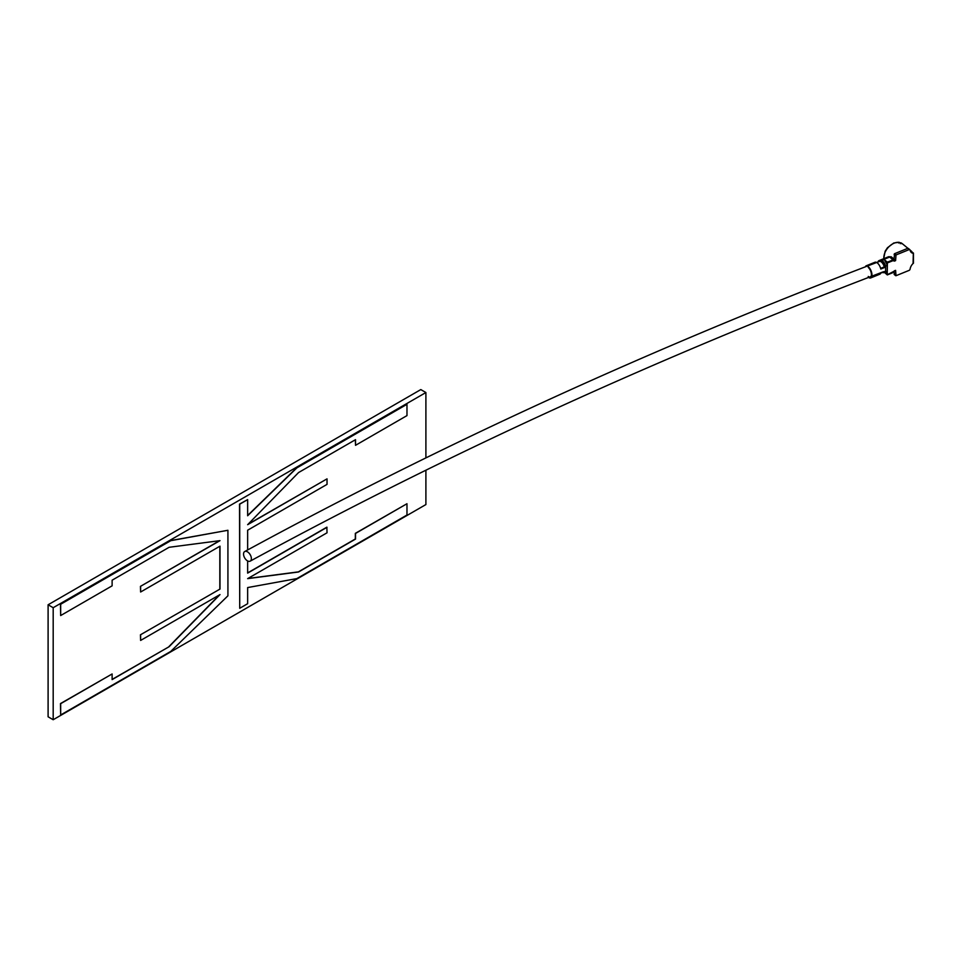 <?xml version="1.0" encoding="UTF-8"?>
<svg xmlns="http://www.w3.org/2000/svg" width="962" height="962" viewBox="0 0 962 962"><rect width="100%" height="100%" fill="white"/><g stroke="black" fill="none" stroke-linecap="round" stroke-linejoin="round"><path stroke-width="1.44" d="M880.651 268.374L884.294 266.895A5.531 2.597 -112.1 0 0 881.457 262.073A5.531 2.597 -112.1 0 0 879.4 261.46C653.378 347.571 441.823 444.264 244.733 551.527A5.531 3.187 -120 0 0 243.831 555.94A5.531 3.187 -120 0 0 247.462 560.846A5.531 3.187 -120 0 0 250.18 561.147A5.531 3.187 -120 0 0 251.082 556.733A5.531 3.187 -120 0 0 247.462 551.827A5.531 3.187 -120 0 0 244.733 551.527M887.385 262.181L893.085 259.872L889.658 257.058L883.898 259.391L887.385 262.181L887.265 272.15A1.239 1.046 33.7 0 0 885.641 271.524L885.641 266.029A6.457 3.03 -112.1 0 0 882.479 260.906A6.457 3.03 -112.1 0 0 881.926 260.51L883.453 259.896M868.253 277.212A6.457 3.03 -112.1 0 0 870.682 277.934A6.457 3.03 -112.1 0 0 871.728 272.967A6.457 3.03 -112.1 0 0 868.253 266.678A6.457 3.03 -112.1 0 0 865.824 265.957L874.963 262.253A6.457 3.03 -112.1 0 1 877.392 262.963A6.457 3.03 -112.1 0 1 880.819 269.023L884.884 267.376A6.457 3.03 67.9 0 0 881.457 261.315A6.457 3.03 67.9 0 0 879.027 260.606L888.623 256.71L891.305 256.842L893.987 259.043A12.71 8.49 129.4 0 1 894.107 258.79L894.516 253.715L907.575 248.412A1.239 0.83 -50.6 0 1 908.368 248.473L909.86 249.699A1.239 0.83 129.4 0 0 909.066 249.639L896.007 254.942L895.598 260.618L894.576 261.039A0.998 0.661 129.4 0 1 893.938 260.991L893.373 260.51L887.265 262.987L883.898 259.391M870.682 277.934L879.821 274.218A6.457 3.03 -112.1 0 0 880.819 273.076L884.884 271.428A6.457 3.03 67.9 0 1 883.886 272.571A6.457 3.03 67.9 0 1 882.37 272.45M898.604 243.001L899.314 242.4A12.71 8.49 129.4 0 0 894.239 243.133A12.71 8.49 129.4 0 0 883.874 258.646M868.253 276.455A5.519 2.597 -112.1 0 0 870.333 277.068A5.519 2.597 -112.1 0 0 871.223 272.823A5.519 2.597 -112.1 0 0 868.253 267.436M894.432 274.507L894.107 271.308M887.289 274.916L885.052 272.931A7.696 3.607 67.9 0 0 887.265 272.15L887.265 274.747L893.938 271.332A0.998 0.661 129.4 0 1 894.576 270.767L895.598 270.358L896.007 275.709L909.066 270.406A1.239 0.83 129.4 0 0 910.076 269.144A7.804 5.219 129.4 0 1 912.794 263.756A1.239 0.83 -50.6 0 1 913.07 263.516L913.335 263.311A2.429 1.395 0 0 0 913.443 263.227L913.443 253.09A2.429 1.395 0 0 1 913.335 253.174L913.07 263.516M895.598 270.358L894.576 270.827M913.07 253.283A1.239 0.83 -50.6 0 1 912.794 253.271A7.804 5.219 -50.6 0 1 911.423 252.561A7.804 5.219 -50.6 0 1 910.076 250.084A1.239 0.83 129.4 0 0 909.86 249.699M913.443 253.09L911.88 251.984L913.335 253.174M910.761 251.852A7.804 5.219 129.4 0 0 911.303 252.044A1.239 0.83 129.4 0 0 911.88 251.984M912.024 251.924A12.71 8.49 129.4 0 0 911.014 250.854A12.71 8.49 129.4 0 0 910.1 250.24M891.305 256.842L890.403 257.203L894.287 260.401L895.309 259.98L893.987 259.043M907.948 248.34L902.308 243.699A12.71 8.49 129.4 0 0 900.937 242.857L901.839 243.663M901.659 243.687L899.314 242.4M877.945 262.013A6.457 3.03 67.9 0 1 879.027 260.606M895.309 259.98L895.598 260.618M889.658 257.058L893.397 259.884M900.937 242.857L900.228 243.663M883.501 259.824L881.926 260.51L883.501 259.824M889.886 257.034L893.938 260.991M885.461 260.594L885.052 261.171A7.696 3.607 67.9 0 1 887.265 265.584L885.641 266.029M883.585 271.933L885.377 273.196M885.052 272.931L887.385 274.747L893.265 272.499L887.313 274.916M169.108 646.704L112.121 679.605L112.121 673.965L60.666 703.667L60.666 714.97L170.779 651.394L227.922 595.815L227.922 530.278L170.611 540.572L60.486 604.148L60.666 615.548L112.121 585.834L112.121 580.194L169.108 547.294L219.997 540.644L140.44 586.375L140.62 592.003L219.997 546.163L219.997 589.069L140.44 634.8L140.62 640.427L219.997 594.588L169.108 646.704L112.121 679.412M112.121 673.965L60.486 703.571L60.666 714.97M219.372 594.961L168.927 646.608M219.829 546.272L219.829 588.972M219.54 540.704L140.44 586.375M425.901 457.9L425.901 392.532L53.187 607.707L53.187 719.732L425.901 504.557L425.901 470.214M247.643 549.939L247.643 530.206L327.032 484.379L327.032 478.86L247.643 524.687L298.533 472.57L355.519 439.67L355.519 445.322L406.974 415.608L406.974 404.317L296.861 467.893L247.643 515.764L247.643 499.615L239.718 504.184L239.718 608.285L247.643 603.703L247.643 587.566L296.861 578.595L406.974 515.031L406.974 503.727L355.519 533.441L355.519 539.093L298.533 571.993L247.643 578.631L327.032 532.804L326.852 527.176L247.643 572.907M406.974 503.727L355.339 533.345L355.339 538.985L298.352 571.885L247.919 578.475M247.643 499.615L239.538 504.088L239.718 608.285M406.974 404.317L296.681 467.785L247.643 515.488M355.339 439.766L355.519 445.322M327.032 478.86L248.1 524.218M53.187 607.707L48.1 604.773L420.803 389.586L425.901 392.532M48.1 604.773L48.1 716.798L53.187 719.732M227.922 530.278L170.779 540.68L60.666 604.256L60.666 615.548M140.62 586.483L140.62 592.003M219.997 589.069L140.44 634.8M140.62 634.908L140.62 640.427M327.032 527.284L247.643 573.111L247.643 560.954M883.886 272.571L884.908 272.162A6.457 3.03 -112.1 0 0 885.641 271.524M894.107 274.242L895.598 275.469M894.516 253.715L896.007 254.942M909.066 249.639L907.575 248.412M890.115 257.191L891.125 256.782M895.598 255.507L894.107 254.281M912.794 253.271L911.303 252.044M893.938 271.332L893.421 272.174M895.502 270.575L893.999 271.248M893.085 259.872L893.373 260.51L893.085 259.872M893.397 259.896L894.576 261.039M883.513 271.717C657.924 357.66 446.813 454.136 250.18 561.147M883.705 258.706L885.148 251.262L887.457 247.739L893.77 243.001L899.049 242.268M911.014 250.854L910.064 250.072M900.805 242.773L902.308 243.699M894.203 274.459L895.694 275.685"/></g></svg>

